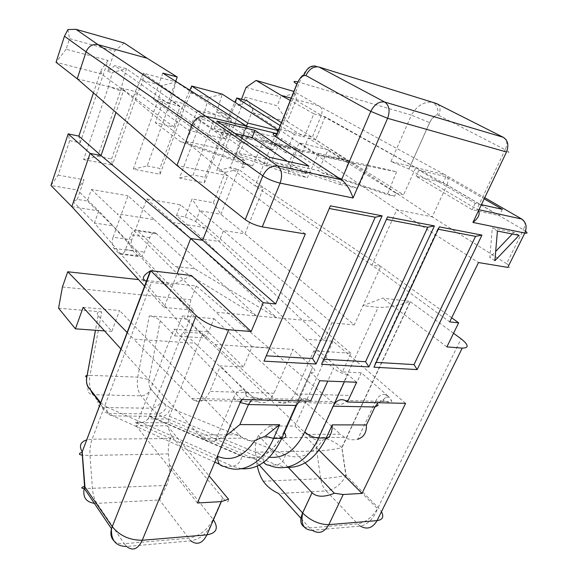 <?xml version="1.0" encoding="UTF-8"?>
<svg xmlns="http://www.w3.org/2000/svg" width="578" height="578" viewBox="0 0 578 578"><rect width="100%" height="100%" fill="white"/><g stroke="black" fill="none" stroke-linecap="round" stroke-linejoin="round"><path stroke-width="0.43" stroke-dasharray="2.89 2.17" d="M219.568 464.3L224.401 466.497L232.486 466.251L135.389 422.641C141.025 423.436 145.23 422.178 148.019 418.884L168.725 419.028L169.39 416.232L202.734 333.398L275.959 400.388L331.758 401.674L196.347 285.994L138.576 279.6M127.138 332.458L133.677 339.134L194.887 343.18L257.578 401.638C264.146 404.651 269.608 401.855 273.958 393.257L209.865 391.407L220.413 365.86L243.475 367.001L252.03 346.692L293.06 349.408L273.958 393.257M202.734 333.398L182.879 331.924L194.887 343.18M154.413 219.647L256.271 315.92L216.02 312.228L116.944 213.759L154.413 219.647L128.013 195.754L113.078 237.24L131.777 239.848L146.761 198.976L180.553 204.778L208.037 228.072L313.254 321.137L276.71 317.792L194.75 268.821L175.199 266.4L256.271 315.92L276.71 317.792L173.573 222.66L208.037 228.072M124.154 43.003L114.668 51.095L107.754 71.448L114.74 65.625L167.743 103.26L175.705 81.267M305.321 233.967L227.804 175.712L176.976 165.474M218.838 198.688L227.804 175.712L123.641 90.327L115.968 112.457M108.606 86.375L83.608 159.579L97.87 156.255L120.448 90.941L108.606 86.375L112.255 72.611L126.438 68.724L121.228 88.044L135.36 91.577L143.243 73.182L197.474 110.615L231.619 119.054L225.427 138.843L170.748 100.42L183.876 103.7L189.851 90.204M120.448 90.941L121.228 88.044L173.899 126.972L155.345 122.702L162.786 102.039L244.595 160.417L241.799 167.367L243.548 167.736L244.935 164.21L243.186 163.841L241.799 167.367M83.608 159.579L112.349 165.098L111.54 158.943L135.36 91.577L188.638 130.368L225.427 138.843M97.87 156.255L111.54 158.943M325.703 439.042L323.109 439.829C318.919 440.588 314.887 439.858 311.015 437.633L306.745 434.396L182.431 315.949L213.939 318.666L206.093 338.079L187.221 319.07L190.913 299.787L196.347 285.994M375.548 401.428C378.337 395.865 381.921 393.632 386.292 394.716L389.204 397.151L391.465 400.431C392.144 402.064 391.4 402.909 389.247 402.974L387.043 401.508L381.379 400.973C383.554 401.255 384.247 400.792 383.474 399.579C381.393 399.398 379.58 401.334 378.026 405.395L375.548 401.428L357.645 439.309C353.158 440.32 348.816 439.67 344.618 437.358L340.298 434.223L306.745 434.396M329.749 435.798L327.914 437.741M297.258 148.344L250.122 139.24L215.905 131.213L197.43 118.252L185.791 141.27L188.818 143.539L252.586 165.85L263.828 140.447L297.258 148.344L288.09 173.429L224.719 151.443L242.059 155.258L307.424 177.554L318.543 153.372L269.608 143.814L250.549 131.076L281.674 138.583L271.913 160.337L238.924 153.033L242.059 155.258M288.09 173.429L307.424 177.554M308.869 166.11L305.719 173.711L266.581 165.243L214.098 128.54L234.885 133.453M269.745 157.368L266.581 165.243M287.353 161.305L305.719 173.711M216.916 121.127L214.098 128.54M394.644 196.173L328.159 174.216L300.755 156.19L308.233 138.005L395.981 193.182L394.644 196.173L387.347 194.613L321.599 172.771L318.348 170.618L287.873 163.87L291.088 166.052L357.572 188.262L368.562 165.192L396.559 171.803L347.877 162.172L318.94 155.388L368.562 165.192M58.125 175.127L84.048 179.736L77.257 189.96L50.958 185.495L58.125 175.127L69.671 140.656L68.182 133.879M113.801 540.676C116.33 543.031 119.827 544.043 124.284 543.703L96.945 503.373L94.344 503.337M296.427 405.467L311.015 372.723C315.509 372.586 316.058 370.765 312.669 367.261L293.06 349.408M69.671 140.656L80.183 142.795L78.868 136.105M291.196 98.181L318.507 105.752C321.982 107.248 322.929 110.42 321.354 115.268L295.871 100.218L287.259 121.618L277.216 105.745L245.101 97.147L252.889 109.394L253.374 112.927L287.259 121.618L312.286 137.261L278.018 128.735L396.848 209.749L432.214 216.873L312.286 137.261L321.354 115.275L446.953 185.011C449.019 179.577 448.304 176.138 444.793 174.679L484.718 197.69M478.49 210.768L476.864 209.265L505.208 149.716C509.738 152.151 510.172 152.903 506.509 151.992M241.481 468.736L232.486 466.251C237.269 465.55 240.434 462.241 241.98 456.317L242.059 455.876L149.608 416.052L148.019 418.884M168.725 419.028C168.566 422.287 168.964 423.537 169.925 422.785L268.9 465.138L276.429 464.907C281.045 464.177 284.036 460.839 285.402 454.908C299.498 460.03 312.069 455.002 323.109 439.829M213.441 519.832L213.109 519.398L222.667 497.803C226.735 502.557 228.693 503.033 228.527 499.233M215.905 131.213L263.828 140.447M439.367 226.887L437.683 229.141L438.269 229.249M318.543 153.372L349.076 160.583L339.871 184.483L275.099 162.534L271.913 160.337M275.099 162.534L291.088 166.052M321.599 172.771L328.159 174.216M281.414 122.601L304.288 137.022L294.296 134.558L285.648 152.715L300.755 156.19M285.648 152.715L229.011 114.986L204.966 177.302L193.11 174.975L215.962 114.61L204.865 110.333L208.701 97.653L190.848 93.022L185.321 105.471L160.019 174.26L133.265 169.116L158.48 98.787L162.237 85.587L143.048 80.609L137.485 93.564L112.349 165.098M278.22 130.577L279.34 130.859L273.047 149.81L216.786 111.93L229.011 114.986L234.834 102.234M273.047 149.81L239.032 141.978L183.876 103.7L182.691 106.366L185.321 105.471M243.186 163.841L180.582 141.726L155.345 122.702M180.582 141.726L188.818 143.539M185.791 141.27L221.612 149.203L224.719 151.443M383.474 399.579L387.491 395.518L361.257 372.824L342.407 371.892L350.918 353.245L313.847 350.788L294.758 393.856C290.409 402.31 284.925 405.048 278.3 402.093L275.959 400.388M361.257 372.824L350.767 395.482C346.432 403.523 340.89 406.132 334.149 403.3L331.758 401.674M113.078 237.24C111.662 241.987 111.988 245.708 114.047 248.41L118.981 253.41L137.824 255.83L138.799 256.509C141.032 257.188 142.911 255.729 144.428 252.116L149.847 237.558C151.371 233.917 153.286 232.392 155.598 232.977L194.75 268.821M156.645 233.635L137.651 230.846L175.199 266.4M213.939 318.666L340.298 434.223M349.076 160.583L301.015 151.183L281.674 138.583M301.015 151.183L269.608 143.814M287.873 163.87L299.455 142.874L328.181 149.81L318.348 170.618M238.924 153.033L250.549 131.076M308.233 138.005L315.617 139.825L403.56 194.822L395.981 193.182M83.131 307.366L119.567 310.516L111.807 331.418L98.144 315.646C96.309 313.001 97.516 311.737 101.75 311.86L90.009 375.339L137.745 377.152C136.545 384.883 137.665 391.118 141.111 395.843L151.422 408.234L102.971 407.512L108.924 413.472C106.511 413.248 104.661 412.078 103.375 409.961L100.442 403.365M437.669 104.156C440.357 106.619 440.703 110.355 438.702 115.376C435.09 114.856 432.084 117.283 429.685 122.652L411.413 115.138C416.557 106.142 423.363 101.807 431.817 102.147L432.25 102.205M319.013 67.034L315.53 66.037C308.652 66.448 303.32 71.91 299.527 82.416L411.413 115.138L390.959 161.522L408.877 168.949L476.864 209.265L478.981 209.727M187.221 319.07L149.305 315.87C153.697 316.477 157.339 318.095 160.229 320.732L174.607 335.854L182.431 315.949M174.607 335.854L206.093 338.079M323.832 359.234L386.465 219.373M315.53 66.037L431.824 102.147M137.824 255.83L132.796 250.874C130.707 248.208 130.368 244.53 131.777 239.848M118.981 253.41L119.949 254.096C122.153 254.782 124.003 253.294 125.52 249.631L130.924 234.849C132.434 231.149 134.334 229.596 136.618 230.181L137.651 230.846M71.838 206.671L98.722 210.898L77.257 189.96L73.211 201.744L77.293 199.396L87.379 201.036L91.396 189.468L128.013 195.754M77.293 199.396L84.048 179.736M80.183 142.795L108.057 60.466L66.138 49.238L69.57 38.661L114.668 51.095M107.754 71.448L112.255 72.611M227.84 117.551L229.871 116.561L204.482 182.8L179.512 178.002L204.865 110.333M229.871 116.561L235.347 104.575L236.77 97.985M241.474 99.235L239.046 105.536L235.347 104.575M246.055 87.343L280.72 96.902L277.216 105.745M245.101 97.147L216.757 170.604L230.196 167.613L252.889 109.394M342.407 371.892L305.35 339.156L203.694 239.205L176.478 215.551L185.198 216.974L192.077 198.94L213.383 202.726L225.203 172.323L216.757 170.604M176.478 215.551L180.553 204.778M146.761 198.976L173.573 222.66M208.701 97.653L222.248 94.135L215.962 114.61M350.918 353.245L313.254 321.137M203.694 239.205L219.163 241.488L323.962 340.565L305.35 339.156M185.198 216.974L195.653 221.432L219.163 241.488L223.505 230.506L244.964 233.873L354.278 324.901L380.757 266.444L263.597 187.669L244.964 233.873L220.919 214.33L213.383 202.726M120.918 348.982L198.991 434.967L238.88 434.757L119.567 310.516M405.568 403.35L333.051 341.251L323.962 340.565L331.844 322.842L199.771 210.739L220.919 214.33L238.577 169.361L230.196 167.613L255.1 185.993L278.018 128.735L253.374 112.927M195.653 221.432L199.771 210.739L192.077 198.94M225.203 172.323L238.577 169.361L263.597 187.669L255.1 185.993L371.921 265.15L449.698 321.903M453.557 333.246L410.142 301.557C397.483 305.841 386.819 307.771 378.156 307.33L362.991 305.668L382.6 298.132L410.481 301.427L341.974 447.69L346.128 475.419L378.149 507.535L381.458 511.711M259.247 465.059L256.697 462.241L255.462 452.206C254.869 447.011 255.49 442.235 257.333 437.878L318.536 437.394L378.156 307.33M305.119 462.87L269.637 426.008L258.38 435.48L288.343 467.458M258.38 435.48L257.333 437.878M255.462 452.206L316.758 451.006L320.696 478.714C321.455 483.714 323.29 487.781 326.202 490.932C333.954 489.79 340.406 484.993 345.557 476.547L346.128 475.419L345.557 476.547L377.542 508.698L461.107 338.831M446.888 346.894L382.6 298.132M256.697 462.241L257.311 466.027M269.637 426.008L295.033 426.051L319.013 450.161M333.051 341.251L295.033 426.051M313.847 350.788L333.578 368.323L327.798 381.083M331.844 322.842L354.278 324.901M310.581 401.154L308.428 399.586C305.336 398.09 302.402 398.531 299.628 400.901M319.757 380.757L311.015 372.723M451.693 317.792L380.757 266.444L371.921 265.15L396.848 209.749L478.483 262.556M525.568 231.214L523.372 229.791L506.588 263.713L432.214 216.873L446.953 185.011L523.372 229.791C524.817 226.764 525.236 224.119 524.629 221.865M481.395 204.663L475.239 203.29L418.869 170.156L445.898 176.716L484.176 198.839M390.959 161.522L444.793 174.679L318.507 105.752L293.891 91.447M502.369 209.352L499.341 215.608L443.145 182.684L416.102 176.29L472.183 209.735L478.346 211.064M478.714 211.143L499.341 215.608M475.239 203.29L472.183 209.735M418.869 170.156L416.102 176.29M445.898 176.716L443.145 182.684M304.288 137.022L313.811 113.779L290.264 100.5M313.811 113.779L325.132 116.828L415.806 167.591L403.56 194.822M295.871 100.218C296.666 98.108 296.348 95.883 294.925 93.542L294.643 91.916L292.916 90.883M294.925 93.542L280.72 96.902M239.046 105.536L246.481 100.565M356.604 382.26L347.754 374.465L344.409 381.762M133.265 169.116L147.18 165.951L169.939 103.209L158.48 98.787M147.18 165.951L159.904 168.451L182.691 106.366M169.939 103.209L176.102 81.895L231.619 119.054M143.048 80.609L143.243 73.182L176.102 81.895L162.237 85.587M160.019 174.26L159.904 168.451M246.445 125.953L239.032 141.978M278.358 130.223L279.34 130.859M191.701 86.035L190.848 93.022M179.512 178.002L193.11 174.975M252.586 165.85L244.985 164.231L243.548 167.736M243.598 167.75L241.857 167.389M167.743 103.26L179.96 106.28L173.899 126.972M162.823 73.131L153.336 99.698L162.786 102.039M191.434 275.511L172.815 284.838L151.422 282.498L146.704 281.479M243.475 367.001L208.109 331.794L185.56 330.081L94.445 223.043L112.652 225.738L87.379 201.036M208.109 331.794L112.652 225.738M255.259 399.911L191.585 398.444L133.677 339.134M111.807 331.418L104.502 330.898M58.573 308.219L101.75 311.86M225.969 435.935L215.478 440.718C211.151 441.845 207.003 441.108 203.044 438.5L198.991 434.967M276.985 133.655L278.798 134.096L277.122 133.728M67.929 29.536L69.57 38.661M222.537 497.651L171.485 436L170.445 438.565L92.14 439.186L87.083 439.786M179.96 106.28L126.438 68.724L114.74 65.625M386.155 219.315L387.585 216.887M323.521 359.213L321.563 364.313M376.184 362.355L375.599 362.319L373.93 367.196M437.683 229.141L375.599 362.319M77.199 78.774L123.641 90.327L101.504 73.948L101.157 70.032L93.448 92.892M506.588 263.713C510.75 266.509 511.154 267.73 507.802 267.397M278.798 134.096L299.527 82.416L297.959 81.982M244.595 160.417L234.61 158.256L153.336 99.698M325.132 116.828L315.617 139.825M149.608 416.052L182.879 331.924M144.572 286.161L164.08 307.474L177.07 273.806M254.855 440.508C250.744 441.317 246.799 440.537 243.027 438.182L238.88 434.757M347.877 162.172L328.181 149.81M299.455 142.874L318.94 155.388M234.61 158.256L247.059 126.336M339.871 184.483L357.572 188.262M396.559 171.803L387.347 194.613M191.585 398.444L193.825 400.258C200.19 403.415 205.537 400.46 209.865 391.407M164.08 307.474L193.449 310.162L98.722 210.898L94.445 223.043L73.211 201.744M170.445 438.565C168.617 443.225 167.945 448.34 168.436 453.903L169.484 464.661C170.192 472.58 169.231 479.494 166.616 485.412L159.542 499.977L96.945 503.373C94.445 499.551 92.95 494.638 92.458 488.641L90.002 455.442L82.654 455.197M381.379 400.973L378.128 402.714M250.122 139.24L231.258 126.416L221.612 149.203M197.43 118.252L231.258 126.416M91.396 189.468L116.944 213.759M252.03 346.692L216.02 312.228M241.907 399.571L246.358 396.009C248.67 397.418 251.495 398.025 254.833 397.837L260.324 398.415L262.434 400.048L253.012 396.992L244.082 390.396C239.87 389.131 236.344 391.667 233.519 397.989L215.478 440.718M246.358 396.009L245.166 391.263L220.413 365.86M204.482 182.8L204.966 177.302M294.296 134.558L280.214 125.599M66.138 49.238L56.059 62.28L101.504 73.948M197.445 503.005L136.119 425.769L173.978 329.207L185.56 330.081L193.449 310.162M241.438 399.557L173.978 329.207M108.057 60.466L101.157 70.032M62.424 287.006L190.913 299.787M171.485 436L167.345 425.82L136.119 425.769M197.474 110.615L188.638 130.368M134.175 94.344L137.485 93.564M347.754 374.465C342.703 373.887 337.978 371.835 333.578 368.323M519.058 235.347L513.914 232.298L492.283 227.92L489.848 257.528L495.678 251.416M512.296 233.996L513.914 232.298M494.876 260.714L489.848 257.528M497.427 231.019L492.283 227.92M167.345 425.82L209.005 475.81M214.893 344.502L269.102 348.079M100.688 402.729L106.757 406.999C106.41 412.381 108.512 415.358 113.05 415.929L161.891 416.37C166.24 415.893 169.014 413.097 170.214 407.981L285.402 454.908M214.821 462.147L113.05 415.929L108.924 413.472L157.613 414L161.891 416.37L276.429 464.907L285.922 467.335M284.34 432.604L283.791 432.004L312.633 367.232M98.209 399.904L98.094 400.243C97.075 404.622 98.701 407.042 102.971 407.512L93.101 394.687L141.111 395.843C145.461 395.525 148.683 393.242 150.786 388.994L161.219 401.233C159.073 405.539 155.807 407.873 151.422 408.234L157.613 414C159.998 413.884 162.201 412.714 164.239 410.503C166.558 407.606 166.63 405.626 164.441 404.564L161.24 401.197L170.214 407.981M169.39 416.232L262.838 455.406L263.821 462.133M294.758 393.856L350.767 395.482M222.667 497.803L213.231 519.557C209.178 531.724 201.7 538.826 190.812 540.871L159.542 499.977M169.484 464.661L213.109 519.398C207.553 530.033 199.302 536.312 188.363 538.248L124.284 543.703L126.618 546.477L190.812 540.871M98.181 315.689L95.486 330.262M87.141 375.447L90.009 375.339C89.012 381.242 89.417 386.581 91.23 391.342M242.059 455.876C258.742 461.829 272.65 453.875 283.791 432.004M438.702 115.376L505.208 149.716C506.993 145.764 507.274 142.419 506.053 139.681M429.685 122.652L408.935 168.986M114.047 248.41L132.796 250.874M149.847 237.558L130.924 234.849M125.52 249.631L144.428 252.116M316.758 451.006C325.118 450.681 333.441 449.597 341.728 447.748L341.793 447.509C334.554 441.289 326.801 437.914 318.536 437.394C316.708 441.534 316.115 446.072 316.758 451.006M263.272 481.207L320.696 478.714C329.099 478.223 337.487 477.146 345.875 475.47L341.793 447.509L410.142 301.557M360.296 526.081L357.652 523.849C365.506 522.447 372.131 517.397 377.542 508.698C373.677 518.676 367.933 524.47 360.296 526.081L312.163 530.279L309.562 527.938L357.652 523.849L326.202 490.932L278.668 493.511M304.18 526.955L309.562 527.938L300.914 518.3M262.838 455.406L269.391 457.234M160.236 320.739L149.073 379.616C148.474 383.489 149.045 386.61 150.786 388.994L150.8 388.951C149.052 386.61 148.474 383.496 149.073 379.616L137.745 377.152L149.305 315.87M150.8 388.951L161.24 401.197M233.519 397.989L240.21 402.461M106.757 406.999L217.35 456.208M168.436 453.903L90.002 455.442C89.619 449.54 90.327 444.121 92.14 439.186L151.422 282.498M135.389 422.641L169.925 422.785M88.224 387.441C87.242 391.768 88.868 394.189 93.101 394.687M251.647 399.795L254.833 397.837M166.616 485.412L84.402 488.612M344.618 437.358L311.015 437.633M149.464 416.406L241.98 456.317L250.939 458.13L253.54 458.094C256.769 457.892 260.96 456.504 266.118 453.925C273.228 449.164 279.131 441.867 283.827 432.048L312.669 367.261M98.144 315.646L95.442 330.262M155.598 232.977L136.618 230.181M119.949 254.096L138.799 256.509M203.044 438.5L243.027 438.182M257.578 401.638L193.825 400.258M345.283 400.489L387.043 401.508C389.601 401.378 391.075 401.016 391.465 400.431M308.428 399.586L260.324 398.415C258.554 398.719 256.119 398.242 253.012 396.992M389.204 397.151L385.671 397.397L386.292 394.716M247.066 392.997L245.701 393.387L244.082 390.396M408.877 168.949L429.62 122.615L432.048 118.541L437.467 114.169C437.842 113.447 439.461 105.615 431.817 102.147M160.229 320.732L149.073 379.616M278.3 402.093L334.149 403.3"/><path stroke-width="0.87" d="M87.083 439.786C80.407 441.83 78.781 445.833 82.213 451.794L150.771 270.699L191.434 275.511L251.177 331.519L228.758 329.756C215.948 328.015 205.089 323.304 196.188 315.631L150.771 270.699L150.302 270.952C142.542 275.59 141.343 279.102 146.704 281.479M138.576 279.6L67.742 271.761L127.138 332.458M175.705 81.267L177.244 77.011L147.202 58.27L124.154 43.003L75.971 29.326L67.929 29.536L64.461 36.219L56.059 62.28L77.199 78.774L86.108 51.832L192.012 125.094L176.976 165.474L77.199 78.774M277.122 133.728C272.303 132.962 271.848 133.966 275.749 136.748L341.562 179.787C346.41 183.623 350.232 189.7 353.05 198.001L280.113 183.125C273.611 181.571 267.845 179.144 262.809 175.857L192.012 125.094C195.104 118.439 199.685 115.484 205.739 116.236L276.985 133.655M275.692 303.977L263.243 302.699L190.682 238.519L202.618 240.275L275.692 303.977L305.321 233.967L262.267 226.865C255.787 225.514 250.108 223.108 245.238 219.633L176.976 165.474M177.07 273.806L190.682 238.519L90.096 153.408L101.027 155.569L202.618 240.275L218.838 198.688M357.645 439.309C363.815 437.243 366.734 432.46 366.416 424.96L332.249 424.859C332.35 429.353 331.519 433.001 329.749 435.798C329.641 437.17 328.463 437.893 326.216 437.951L332.249 424.859M327.914 437.741L325.703 439.042M255.006 130.375L216.916 121.127L269.745 157.368L308.869 166.11L255.006 130.375L252.181 137.542L287.353 161.305M234.885 133.453L252.181 137.542M94.344 503.337C85.934 502.058 82.56 497.058 84.222 488.338L84.887 486.279L82.213 451.794L150.302 270.952M68.182 133.879L50.958 185.495L71.838 206.671L90.096 153.408L68.182 133.879L78.868 136.105L93.448 92.892M353.05 198.001L387.621 118.317L506.509 151.992L472.92 222.451C478.396 218.116 480.253 214.221 478.49 210.768M263.994 361.142L330.385 205.84L263.994 361.142L316.05 364.01L382.123 215.832L375.23 217.234L312.51 358.562L266.292 355.81M453.557 333.246L461.107 338.831C468.758 344.95 469.134 348.043 462.227 348.101L446.888 346.894L458.643 322.82L451.693 317.792M344.409 381.762L333.217 406.175C336.252 400.381 340.276 398.488 345.283 400.489L347.465 402.006L356.604 382.26L319.757 380.757L310.581 401.154L241.438 399.557L197.445 503.005L221.345 501.61L228.527 499.233L209.005 475.81M438.269 229.249L475.55 236.359L481.958 235.109L439.367 226.887L373.93 367.196L417.171 369.58L481.958 235.109M78.868 136.105L101.027 155.569L115.968 112.457M265.201 436.224L254.855 440.508C243.865 456.569 231.518 461.865 217.812 456.418C217.35 462.667 219.546 466.027 224.401 466.497C241.561 474.74 262.607 463.737 273.596 438.399L279.651 424.707L265.201 436.224L273.596 438.399L281.789 438.326L296.427 405.467L248.461 404.549L239.87 424.592L225.969 435.935M375.23 217.234L329.272 208.47M312.51 358.562L316.05 364.01M365.563 361.72L427.771 227.248L434.41 225.926L387.585 216.887L321.563 364.313L368.901 366.922L365.563 361.72L323.832 359.234M386.465 219.373L427.771 227.248M432.25 102.205L437.669 104.156M241.474 99.235L246.055 87.343L256.126 80.443L293.891 91.447M104.502 330.898L75.436 328.846L83.131 307.366L120.918 348.982M288.343 467.458L312.019 492.716L302.597 512.968L259.247 465.059M300.914 518.3L278.668 493.511C271.935 490.433 266.805 486.336 263.272 481.207C260.512 477.002 258.525 471.944 257.311 466.027M305.119 462.87L334.344 493.236L343.202 494.515L362.03 493.417L319.013 450.161M347.465 402.006L405.568 403.35L362.03 493.417M334.344 493.236C324.236 497.362 316.809 497.196 312.048 492.752L312.019 492.716M299.628 400.901L296.427 405.467M484.176 198.839L502.369 209.352L481.395 204.663M478.346 211.064L478.714 211.143M291.196 98.181L281.298 95.435L256.126 80.443M290.264 100.5L281.298 95.435M234.834 102.234L236.77 97.985L246.481 100.565L281.414 122.601M458.643 322.82L449.698 321.903L478.483 262.556L507.802 267.397L524.831 233.035C527.49 233.505 527.736 232.898 525.568 231.214M189.851 90.204L191.701 86.035L247.781 123.056L246.445 125.953M247.781 123.056L278.22 130.577M191.701 86.035L222.248 94.135L278.358 130.223M177.244 77.011L162.823 73.131L247.059 126.336M75.436 328.846L58.573 308.219L62.424 287.006L67.742 271.761M241.907 399.571L240.412 402.548L248.461 404.549L251.647 399.795M147.202 58.27L97.993 44.629C92.516 43.74 88.557 46.139 86.108 51.832L64.461 36.219M475.55 236.359L414.007 364.602L376.184 362.355M414.007 364.602L417.171 369.58M297.959 81.982C293.097 80.841 292.728 81.527 296.861 84.041L296.991 84.113C299.44 77.994 302.424 75.147 305.943 75.559C309.201 68.941 313.558 66.102 319.013 67.034L436.274 103.455L503.301 137.297C507.968 140.447 509.037 145.345 506.509 151.992M263.243 302.699L251.177 331.519M71.838 206.671L144.572 286.161M378.128 402.714L374.927 406.977L366.416 424.96M280.214 125.599L236.77 97.985M330.385 205.84L382.123 215.832M434.41 225.926L368.901 366.922M497.427 231.019L519.058 235.347L494.876 260.714L497.427 231.019M495.678 251.416L512.296 233.996M196.188 315.631L112.24 526.652L84.554 486.373L82.112 452.234C78.305 453.651 78.492 454.64 82.654 455.197M241.481 468.736C257.896 469.914 271.335 459.77 281.789 438.326C286.052 437.972 286.898 436.065 284.34 432.604M305.943 75.559L370.801 111.388C374.45 104.3 379.067 101.179 384.666 102.024C389.269 105.369 390.251 110.803 387.621 118.317L370.801 111.388L341.562 179.787L277.65 165.864C271.335 165.294 266.393 168.624 262.809 175.857L245.238 219.633M84.402 488.612C80.848 488.258 80.906 487.507 84.554 486.373L84.222 488.338L111.518 528.776C110.918 540.43 115.947 546.333 126.618 546.477C132.723 551.311 137.94 549.245 142.267 540.264C129.718 540.285 119.704 535.748 112.24 526.652L111.518 528.776C110.196 533.819 110.962 537.786 113.801 540.676M484.718 197.69L521.775 219.048L524.629 221.865M100.688 402.729L88.34 387.108C86.686 384.659 86.173 381.408 86.794 377.347L86.751 377.326C85.204 376.408 85.334 375.787 87.141 375.447M263.821 462.133C265.027 464.156 266.725 465.153 268.9 465.138C286.406 473.064 307.662 462.414 318.615 438.016L333.217 406.175L374.927 406.977L378.026 405.395M462.227 348.101L377.058 520.619C372.694 528.097 367.102 529.918 360.296 526.081M381.458 511.711C384.124 516.848 382.658 519.817 377.058 520.619L328.831 524.658C324.446 532.446 318.89 534.318 312.163 530.279C303.753 529.99 300.574 524.232 302.626 513.004L302.597 512.968C299.744 519.687 300.271 524.354 304.18 526.955M221.345 501.61L206.924 534.852C216.598 533.126 218.773 528.119 213.441 519.832M285.922 467.335C302.453 468.245 315.884 458.448 326.216 437.951L318.615 438.016C313.579 437.676 308.963 435.653 304.779 431.939L327.798 381.083M95.486 330.262L86.794 377.347M262.267 226.865L280.113 183.125C282.649 175.445 281.833 169.694 277.65 165.864L205.739 116.236L97.993 44.629L75.971 29.326M93.101 394.687L91.23 391.342M269.391 457.234C283.899 458.657 295.698 450.226 304.779 431.939M228.758 329.756L142.267 540.264L206.924 534.852C202.553 543.421 197.185 545.43 190.812 540.871M478.981 209.727L521.775 219.048C526.182 222.335 527.208 226.995 524.831 233.035L472.92 222.451M319.013 67.034L384.666 102.024L503.301 137.297L506.053 139.681M217.35 456.208L217.812 456.418M214.821 462.147L219.568 464.3M275.879 136.834L296.991 84.113M239.87 424.592L279.651 424.707M343.202 494.515L328.831 524.658C319.323 524.578 310.588 520.699 302.626 513.004L312.048 492.752M88.34 387.108L100.442 403.365M95.442 330.262L86.751 377.326C86.136 381.343 86.628 384.717 88.224 387.441M275.749 136.748L296.861 84.041C299.353 78.904 301.6 75.877 303.587 74.945C305.003 75.552 305.914 65.263 315.53 66.037"/></g></svg>

